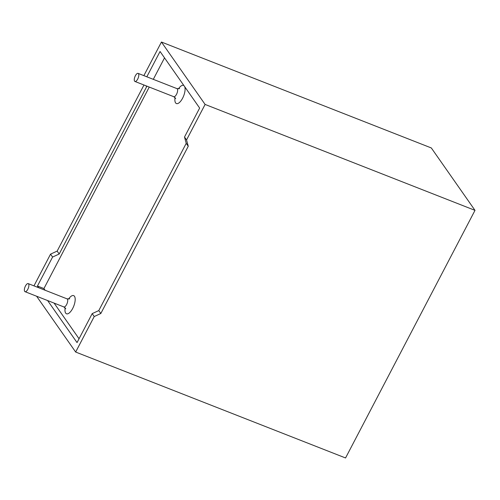 <?xml version="1.0" encoding="UTF-8"?>
<svg xmlns="http://www.w3.org/2000/svg" width="500" height="500" viewBox="0 0 500 500"><rect width="100%" height="100%" fill="white"/><g stroke="black" fill="none" stroke-linecap="round" stroke-linejoin="round"><path stroke-width="0.75" d="M149.256 87.075L43.925 288.562L45.094 290.238M54.094 303.094L79.05 338.75M153.3 79.338L164.525 57.875M28.588 283.913A4.344 1.75 111.4 0 1 28.038 288.812A4.344 1.75 111.4 0 1 25.044 291.694A4.344 1.75 111.4 0 1 25 287.013A4.344 1.75 111.4 0 1 28.219 283.612A4.344 1.75 111.4 0 1 28.588 283.913M138.494 73.681A4.344 1.75 111.4 0 1 137.944 78.581A4.344 1.75 111.4 0 1 134.95 81.463A4.344 1.75 111.4 0 1 134.906 76.781A4.344 1.75 111.4 0 1 138.125 73.381A4.344 1.75 111.4 0 1 138.494 73.681M186.544 139.938L205.106 104.438L475 210.362L345.556 457.969L75.662 352.044L94.225 316.537L100.825 313.494L188.263 146.244L186.544 139.938L184.506 137.031L199.65 108.062L160.056 51.487L146.825 76.794M143.869 75.638L161.438 42.031L205.106 104.438M33.963 285.869L50.55 254.137L57.156 251.094L143.981 85.006M161.438 42.031L431.325 147.956L475 210.362M43.925 288.556L37.45 286.012L52.587 257.044L59.194 254.006L146.625 86.756L146.412 85.956M184.506 137.031L186.225 143.331L98.787 310.581L92.188 313.625L77.044 342.587L47.625 300.556M36.6 296.231L75.662 352.044M94.225 316.537L92.188 313.625M37.45 286.012L38.625 287.7M52.587 257.044L50.55 254.137M188.263 146.244L186.225 143.331M100.825 313.494L98.787 310.581M59.194 254.006L57.156 251.094M146.625 86.756L145.944 85.775M184.725 86.737A9.769 3.944 111.4 0 1 180.256 101.694A9.769 3.944 111.4 0 1 175.056 97.531M178.45 88.875A9.769 3.944 111.4 0 1 183.919 85.581M68.544 299.106A9.769 3.944 111.4 0 1 74.469 296.294A9.769 3.944 111.4 0 1 70.744 311.462A9.769 3.944 111.4 0 1 65.144 307.762M28.219 283.612L67.038 298.85A4.344 1.75 111.4 0 1 67.406 299.15A4.344 1.75 111.4 0 1 66.862 304.05A4.344 1.75 111.4 0 1 63.863 306.931L65.8 308.775M138.125 73.381L176.944 88.619A4.344 1.75 111.4 0 1 177.312 88.919A4.344 1.75 111.4 0 1 176.769 93.819A4.344 1.75 111.4 0 1 173.769 96.7L175.706 98.544M25.044 291.694L63.863 306.931M134.95 81.463L173.769 96.7M69.713 298.812L67.038 298.85M179.619 88.581L176.944 88.619"/></g></svg>
